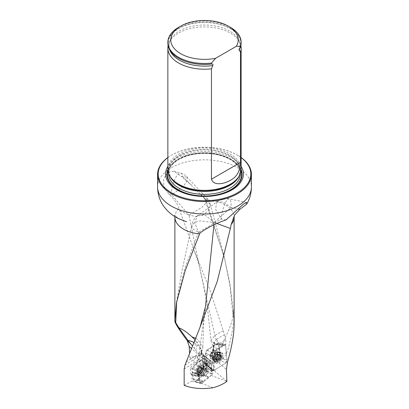 <?xml version="1.0" encoding="UTF-8"?>
<svg xmlns="http://www.w3.org/2000/svg" width="409" height="409" viewBox="0 0 409 409"><rect width="100%" height="100%" fill="white"/><g stroke="black" fill="none" stroke-linecap="round" stroke-linejoin="round"><path stroke-width="0.31" stroke-dasharray="2.04 1.53" d="M233.406 311.852L233.263 310.441L233.089 312.041L233.406 311.852L234.117 324.173M233.263 310.441L229.884 283.401L224.26 257.113L205.134 199.986A29.617 17.096 180 0 1 225.441 204.991A29.617 17.096 180 0 1 234.117 217.077M197.659 360.263C198.968 359.388 199.929 357.261 200.548 353.887L197.562 356.945L197.659 360.263L184.162 369.071M200.548 353.887A8.911 4.821 117.1 0 0 200.865 353.366L201.356 351.638L201.53 354.025C200.691 355.431 198.748 354.158 195.696 350.211L192.47 345.881M198.171 360.666L197.353 361.868L205.18 365.82L205.998 364.624L198.171 360.666L198.984 359.47L202.93 356.643L203.57 355.355A1.467 0.777 -51.3 0 1 204.05 355.421M191.33 374.419L191.872 375.073L199.623 377.205L199.239 376.566L191.177 374.404L190.793 373.765L190.538 367.942L191.448 366.096L197.353 361.868M184.162 385.375L192.133 381.045L191.872 375.073M186.279 361.945L199.065 353.601L202.685 348.55L202.787 347.353L197.971 339.639L195.574 338.223M184.95 365.176L197.562 356.945M223.227 330.666L214.914 335.467L210.988 340.334L214.689 343.77L222.608 344.398L219.296 347.906A7.469 4.75 70.3 0 1 216.78 348.33L214.94 347.665L213.493 346.224L213.334 344.271L214.454 341.878L217.082 338.821L217.491 344.731L225.594 340.053L224.459 334.562L209.684 289.27L194.878 252.148L178.958 208.421C177.629 203.968 174.249 199.198 168.82 194.101L163.804 187.143L163.682 178.477L167.93 172.23L173.953 171.233L181.126 176.335L182.946 176.846L187.097 177.02M225.594 340.053L225.906 344.398L218.478 342.778L219.884 357.803C211.75 355.032 203.232 354.608 194.336 356.53L189.832 357.486L189.592 353.161M217.491 344.731C216.494 345.293 215.584 344.68 214.766 342.89L214.423 342.63L214.035 343.58L213.764 348.913L214.25 352.517L215.027 354.823L216.269 356.852L217.736 358.049L218.968 358.304L222.568 358.008C224.285 357.354 225.64 355.733 226.632 353.146A12.904 3.252 172.7 0 1 219.945 352.977L221.366 358.233M225.906 344.398L212.481 352.742L211.852 354.061L212.143 355.426A17.521 10.956 115.5 0 0 212.205 357.129L212.143 355.426M224.459 334.562L217.082 338.821M200.696 194.306L205.517 199.05L204.51 198.564L191.31 185.062L181.126 176.335M204.51 198.564L205.134 199.986M207.532 371.592A2.991 1.621 117.1 0 0 206.918 370.227A2.991 1.621 117.1 0 0 204.72 371.208A2.991 1.621 117.1 0 0 203.57 374.307A2.991 1.621 117.1 0 0 204.198 375.554A2.991 1.621 117.1 0 0 206.335 374.608A2.991 1.621 117.1 0 0 207.532 371.592M199.623 377.205L199.889 383.305L212.746 374.271L212.552 369.879L205.645 364.342A1.467 0.777 -51.3 0 0 205.466 363.826A1.467 0.777 -51.3 0 0 205.149 363.724L205.405 363.775A1.467 0.823 126.6 0 0 205.088 363.678L212.327 369.317L212.552 369.879M199.081 376.551L198.544 375.897L190.793 373.765M190.538 367.942L198.37 371.899L198.544 375.897M198.37 371.899L199.28 370.053L191.448 366.096M205.18 365.82L199.28 370.053M205.998 364.624L206.816 363.427L198.984 359.47M203.559 355.758L210.149 361.035L206.816 363.427M210.149 361.035L210.937 360.937L211.167 361.5L204.239 355.953L204.679 363.126L211.473 368.57L211.167 361.5M211.473 368.57L212.015 369.225M194.336 356.53L208.452 364.905L206.663 365.804L212.251 369.971L215.037 371.454L213.672 358.233L214.25 352.517M206.663 365.804L205.338 353.008L212.107 356.203M212.205 357.129L213.59 370.759M204.679 363.126L203.6 364.117L203.84 369.547L205.875 369.987L212.746 374.271M203.6 364.117L205.625 364.332A1.467 0.823 126.6 0 0 205.405 363.78L212.348 369.332M227.021 381.331L215.037 371.454M203.953 363.463L203.748 358.8L202.603 358.218L203.084 369.148L189.832 357.486M203.084 369.148L203.84 369.547M192.133 381.045L199.889 383.305M213.104 357.507A2.991 1.871 115.5 0 0 215.027 353.657A2.991 1.871 115.5 0 0 214.209 352.267A2.991 1.871 115.5 0 0 211.233 354.163A2.991 1.871 115.5 0 0 211.637 357.671A2.991 1.871 115.5 0 0 213.104 357.507M208.452 364.905L219.884 357.803M212.481 352.742L206.78 350.048L218.478 342.778M206.78 350.048L205.338 353.008M241.141 166.402A38.927 22.475 0 0 0 232.026 158.094A38.927 22.475 0 0 0 167.859 166.402M241.141 157.618A46.329 26.749 0 0 0 237.261 155.072A46.329 26.749 0 0 0 171.739 155.072A46.329 26.749 0 0 0 167.859 157.618M167.859 157.547A46.917 27.086 180 0 1 171.325 155.313A46.917 27.086 180 0 1 237.675 155.313L237.261 155.072L237.675 155.313A46.917 27.086 180 0 1 241.141 157.547M241.141 169.198A36.641 21.156 0 0 0 204.5 148.043A36.641 21.156 0 0 0 167.859 169.198M178.59 27.347A36.641 21.156 180 0 1 230.41 27.347M167.859 43.262A36.641 21.156 180 0 1 204.5 22.106A36.641 21.156 180 0 1 241.141 43.262M240.906 45.66A36.641 21.156 0 0 0 240.037 42.899A36.641 21.156 0 0 0 204.5 26.897A36.641 21.156 0 0 0 168.963 42.899A36.641 21.156 0 0 0 168.094 45.66M210.983 360.978L204.06 355.431A1.467 0.777 -51.3 0 1 204.239 355.953L203.559 355.682L204.326 357.901M203.57 355.355L203.559 355.682M205.088 363.678L204.203 363.412M233.943 319.818L233.933 319.899C232.215 333.207 229.781 344.291 226.632 353.146M201.571 353.156L202.302 353.529A2.347 1.881 147.5 0 1 202.92 354.087L201.356 351.638L201.479 349.899L196.785 341.459A6.355 2.725 -131.3 0 1 195.374 340.114L195.267 343.529A14.663 6.094 -53.8 0 1 195.032 345.927A14.663 6.094 -53.8 0 1 194.341 348.345M202.603 358.218L201.586 353.412A14.663 11.759 178.3 0 0 201.581 353.008L201.489 349.899M213.028 387.727L200.543 382.947M211.1 375.38L226.888 381.423M212.251 369.971L210.773 373.259M216.867 223.472L214.122 222.455L231.075 207.491L238.13 208.943M194.975 339.685L195.374 340.114M226.044 219.945L221.387 218.984L198.523 232.271L193.385 229.301L191.755 225.809L194.326 222.588L199.909 220.901L214.122 222.455L214.009 224.638M216.842 201.995L223.196 201.908L231.075 207.491A14.663 4.018 -78.4 0 0 229.183 198.876A14.663 4.018 -78.4 0 0 221.387 218.984L215.548 209.357L216.842 201.995L197.215 215.875L194.761 222.925L198.523 232.271L200.139 232.869M197.527 215.645L205.584 215.441L214.122 222.455M179.98 210.788L188.999 215.139L199.132 265.364L214.914 335.467A13.195 7.618 60 0 0 216.156 339.639M168.82 194.101L171.698 194.909L188.999 215.139L196.136 216.489L203.656 214.577L208.958 210.068L210.2 204.52A13.195 13.195 0 0 0 207.844 199.219L206.785 202.312L201.714 207.465L188.999 215.139M207.844 199.219L205.517 199.05L210.2 204.52M233.089 312.041L232.915 314.557C232.435 325.656 225.466 335.012 222.608 344.398M191.31 185.062L182.946 176.846A13.195 4.703 105.6 0 0 180.88 173.171A13.195 4.703 105.6 0 0 174.254 180.41A13.195 4.703 105.6 0 0 171.698 194.909L183.539 186.167L187.118 180.65L187.118 177.041M193.815 342.543A14.663 12.04 -178.2 0 1 195.267 343.529L196.882 344.705A14.663 11.759 178.3 0 1 201.581 353.008A14.663 14.663 0 0 1 201.591 353.55M197.112 371.556A3.666 1.984 117.1 0 0 200.86 371.464A3.666 1.984 117.1 0 0 200.64 366.428A3.666 1.984 117.1 0 0 197.112 371.556M203.416 370.242L203.089 371.551L202.573 371.98A2.321 1.258 -62.9 0 0 203.268 369.838A2.321 1.258 117.1 0 0 202.429 368.795L203.288 368.381L203.416 370.242L201.412 369.22L201.018 370.493L199.643 372.221A3.037 1.641 117.1 0 0 201.33 369.772A3.037 1.641 117.1 0 0 201.223 367.369A3.037 1.641 117.1 0 0 199.434 367.41A3.037 1.641 117.1 0 0 197.746 369.859A3.037 1.641 117.1 0 0 197.849 372.267A3.037 1.641 117.1 0 0 199.643 372.221L199.285 372.323L201.034 373.08A2.321 1.258 117.1 0 0 202.573 371.98L201.407 373.489L201.233 373.12M198.385 373.34A5.056 2.735 117.1 0 0 199.434 375.442A5.056 2.735 117.1 0 0 200.502 375.585A5.056 2.735 117.1 0 0 204.173 372.185A5.056 2.735 117.1 0 0 204.776 367.221A5.056 2.735 117.1 0 0 204.035 366.433A5.056 2.735 117.1 0 0 200.328 368.11A5.056 2.735 117.1 0 0 198.385 373.34M196.611 372.43A5.056 2.735 117.1 0 0 197.654 374.537A5.056 2.735 117.1 0 0 202.394 371.275A5.056 2.735 117.1 0 0 202.256 365.528A5.056 2.735 117.1 0 0 198.549 367.2A5.056 2.735 117.1 0 0 196.611 372.43M203.477 370.252L201.433 369.209L201.223 367.369L200.057 367.502L202.429 368.795A2.321 1.258 117.1 0 0 200.896 369.894A2.321 1.258 117.1 0 0 200.2 372.042A2.321 1.258 117.1 0 0 201.034 373.08L200.18 373.499L199.909 371.628L201.172 369.169L202.107 368.545M201.223 367.369L202.956 368.473M199.434 367.41L200.037 367.435L199.434 367.41L197.746 369.859L197.879 370.574L200.052 371.633M202.235 368.754L200.057 367.502M199.991 371.623L197.941 370.58L197.849 372.267L200.543 373.351M197.849 372.267L200.512 373.402M201.361 373.33L199.311 372.287L198.493 372.308M221.361 356.157A3.666 2.29 -64.5 0 1 217.762 361.208A3.666 2.29 -64.5 0 1 217.215 355.912A3.666 2.29 -64.5 0 1 221.361 356.157M215.512 359.245L216.07 358.959A2.321 1.452 115.5 0 1 215.083 357.793A2.321 1.452 -64.5 0 1 215.722 355.605L215.175 356.009L214.74 357.333L215.17 359.332L217.061 360.176L219.04 360.293A3.037 1.897 -64.5 0 1 217.061 360.176A3.037 1.897 -64.5 0 1 216.796 357.645A3.037 1.897 -64.5 0 1 218.518 355.227A3.037 1.897 -64.5 0 1 220.502 355.344A3.037 1.897 -64.5 0 1 220.763 357.875A3.037 1.897 -64.5 0 1 219.04 360.293L220.144 358.453L218.217 357.532L218.687 356.219L218.35 355.758A2.321 1.452 -64.5 0 1 217.706 357.941A2.321 1.452 -64.5 0 1 216.07 358.959L216.514 359.424L218.217 357.532M220.277 354.562A5.056 3.165 -64.5 0 1 218.503 359.802A5.056 3.165 -64.5 0 1 214.541 361.341A5.056 3.165 -64.5 0 1 213.467 360.196A5.056 3.165 -64.5 0 1 213.861 355.416A5.056 3.165 -64.5 0 1 217.322 352.098A5.056 3.165 -64.5 0 1 218.892 352.21A5.056 3.165 -64.5 0 1 220.277 354.562M221.949 355.36A5.056 3.165 -64.5 0 1 220.175 360.6A5.056 3.165 -64.5 0 1 216.213 362.139A5.056 3.165 -64.5 0 1 215.528 356.213A5.056 3.165 -64.5 0 1 220.563 353.003A5.056 3.165 -64.5 0 1 221.949 355.36M217.061 360.176L216.796 357.645L217.936 355.799L218.933 355.176L216.913 354.128L215.722 355.605A2.321 1.452 -64.5 0 1 217.358 354.593A2.321 1.452 -64.5 0 1 218.35 355.758L218.263 354.22L217.358 354.593L216.985 354.25M214.883 357.348L216.734 358.269L214.822 357.338M216.269 359.01L218.319 360.068L216.443 359.25M216.448 359.301L219.04 360.293M218.518 355.227L218.933 355.176M217.159 354.542L218.958 355.401L220.502 355.344L220.763 357.875L220.144 358.453M217.92 354.301L220.502 355.344M218.544 356.203L220.533 357.134L218.605 356.213M205.814 360.866L211.305 364.664L211.586 371.07L212.026 371.771L206.32 366.98L206.479 370.615L203.406 374.966L198.38 378.627L197.537 379.797L194.664 381.433L192.982 378.627L192.731 372.839L192.23 372.134L192.573 368.207L195.39 364.526L200.42 360.861L201.259 359.695L203.851 358.115L204.26 358.161L205.814 360.866L206.182 366.929L212.026 371.771L211.974 373.678L206.479 370.615M206.223 371.285L211.719 374.347L209.372 377.415L203.406 374.966L197.429 379.864C196.33 380.718 195.349 381.183 194.49 381.249L193.038 378.836C193.074 376.188 192.803 373.908 192.23 371.996C191.949 369.342 193.002 366.847 195.39 364.526L201.366 359.629C202.465 358.77 203.447 358.31 204.306 358.238L205.758 360.656C205.722 363.304 205.993 365.585 206.565 367.497C206.852 370.15 205.799 372.64 203.406 374.966M203.207 375.165L209.173 377.614L203.825 381.449L198.38 378.627M197.537 379.797L203.022 382.517L201.504 383.443L194.945 381.377M194.536 381.326L201.095 383.397L199.848 381.321L193.038 378.836M192.982 378.627L199.791 381.111L199.51 374.705L192.731 372.839M192.532 372.517L199.316 374.383L199.071 374L199.29 374.378L192.481 372.512L192.23 372.134L199.071 374L199.122 372.093L192.317 368.877M192.573 368.207L199.377 371.423L201.719 368.361L195.39 364.526M195.589 364.327L201.923 368.161L207.271 364.327L200.42 360.861M201.259 359.695L208.074 363.253L209.592 362.328L203.851 358.115M204.26 358.161L210.001 362.379L211.248 364.45L205.758 360.656M202.833 374.833A4.105 2.219 117.1 0 0 203.682 376.541A4.105 2.219 117.1 0 0 207.527 373.898A4.105 2.219 117.1 0 0 207.414 369.23A4.105 2.219 117.1 0 0 204.403 370.59A4.105 2.219 117.1 0 0 202.833 374.833M201.095 383.397L201.504 383.443M203.022 382.517L203.825 381.449M211.719 374.347L211.974 373.678M210.001 362.379L209.592 362.328M208.074 363.253L207.271 364.327M199.377 371.423L199.122 372.093M199.321 374.383L199.51 374.705M203.396 366.878A6.038 3.267 117.1 0 0 199.188 364.961A6.038 3.267 117.1 0 0 195.405 372.609A6.038 3.267 117.1 0 0 199.638 374.511A6.038 3.267 117.1 0 0 203.401 367.149A6.038 3.267 117.1 0 0 203.396 366.878M207.649 363.805L200.819 360.293M203.442 381.97L197.982 379.199M218.841 345.119L220.042 356.72L218.616 359.644L208.82 365.728L207.378 365.712L207 364.818L205.804 353.218L207.225 350.293L217.021 344.209L217.915 343.959L218.841 345.119L225.61 345.845L227.087 360.104L220.042 356.72M218.616 359.644L225.661 363.034L213.621 370.513L220.916 365.983C222.91 364.204 226.826 363.811 227.087 360.104L226.192 351.464C225.512 349.306 226.678 343.903 223.789 344.93L216.494 349.465C214.5 351.244 210.584 351.638 210.323 355.339L211.218 363.984C211.898 366.142 210.732 371.546 213.621 370.513L208.82 365.728M207 364.818L211.801 369.603L210.323 355.339L205.804 353.218M207.225 350.293L211.75 352.415L223.789 344.935L217.021 344.209M210.027 356.766A4.105 2.566 -64.5 0 1 211.473 352.512A4.105 2.566 -64.5 0 1 214.684 351.265A4.105 2.566 -64.5 0 1 215.814 353.171A4.105 2.566 -64.5 0 1 214.372 357.425A4.105 2.566 -64.5 0 1 211.156 358.673A4.105 2.566 -64.5 0 1 210.027 356.766M222.956 355.078A6.038 3.778 -64.5 0 1 218.498 363.136A6.038 3.778 -64.5 0 1 214.52 358.529A6.038 3.778 -64.5 0 1 216.693 353.969A6.038 3.778 -64.5 0 1 222.956 355.078M211.75 352.415L210.323 355.339M211.801 369.603L212.174 370.498L213.621 370.513M225.661 363.034L227.087 360.104M225.61 345.845L224.684 344.685L223.789 344.935M200.865 353.366L202.7 356.244A15.245 8.252 -62.9 0 1 202.93 356.643M197.772 356.812A14.663 8.967 -123.1 0 0 199.065 353.601L205.528 306.397L203.718 322.553L202.787 347.313M174.883 217.077A29.617 17.096 180 0 1 178.958 208.421M214.766 342.89L213.109 349.654A15.245 9.535 115.5 0 0 212.593 352.665M157.583 186.913A46.917 27.086 180 0 1 186.545 161.887A46.917 27.086 180 0 1 237.675 167.762A46.917 27.086 180 0 1 251.417 186.913M205.625 364.332L205.875 369.987M213.968 370.983L212.598 357.717L213.672 358.233M213.682 358.366L226.438 369.567M213.907 350.85L213.186 350.508A17.592 11.002 -64.5 0 0 212.598 357.717A2.347 1.278 174.1 0 1 212.215 357.471M202.613 358.345L191.463 348.407M241.136 169.638A37.587 21.703 0 0 0 231.08 159.147A37.587 21.703 0 0 0 177.92 159.147A37.587 21.703 0 0 0 167.864 169.638M239.28 175.85A35.92 20.736 0 0 0 240.42 170.676L238.513 177.128A36.028 20.803 0 0 0 223.662 152.654A36.028 20.803 0 0 0 179.024 155.563A36.028 20.803 0 0 0 170.487 177.128L168.58 170.676A35.92 20.736 0 0 0 169.72 175.85M240.42 173.38L240.42 170.676A35.92 20.736 0 0 0 218.248 151.514A35.92 20.736 0 0 0 179.101 156.013A35.92 20.736 0 0 0 168.58 170.676L168.58 173.38M179.101 158.963A35.92 20.736 0 0 0 168.58 173.626C168.641 168.309 172.066 163.6 178.861 159.5C188.764 154.137 200.395 152.327 213.754 154.075C221.203 155.246 227.384 157.506 232.302 160.86C237.685 164.715 240.395 168.968 240.42 173.626A35.92 20.736 0 0 0 218.248 154.464A35.92 20.736 0 0 0 179.101 158.963M178.273 159.438A37.091 21.416 0 0 0 167.971 170.865A37.091 21.416 0 0 1 178.273 159.438A37.091 21.416 0 0 1 215.655 154.157A37.091 21.416 0 0 1 241.029 170.865A37.091 21.416 0 0 0 215.655 154.157A37.091 21.416 0 0 0 178.273 159.438M240.088 47.705A36.34 20.982 0 0 0 215.451 23.461A36.34 20.982 0 0 0 171.156 35.128A36.34 20.982 0 0 0 186.714 61.759M239.853 47.971A35.598 20.552 0 0 0 239.025 40.568A35.598 20.552 0 0 0 204.5 25.026A35.598 20.552 0 0 0 169.975 40.568A35.598 20.552 0 0 0 169.684 49.857M213.109 349.654A2.347 0.573 -166.2 0 0 212.481 349.884A2.347 0.573 -166.2 0 0 213.186 350.508L213.759 348.177M227.45 362.297L222.568 358.008M204.531 359.726A2.347 1.426 177.5 0 0 203.748 358.8A17.592 9.519 117.1 0 0 202.302 353.529L201.484 352.246M203.529 355.211L202.92 354.087A2.347 1.881 147.5 0 1 202.7 356.244M198.523 232.271L184.848 268.294L176.657 301.745M205.517 199.05L224.638 258.626L230.016 286.218L232.915 314.557M219.296 347.906L219.945 352.977L217.046 352.19A12.904 4.024 176 0 1 213.559 349.751A12.904 4.024 176 0 1 213.764 348.913M218.968 358.304A13.195 9.32 -74.9 0 1 217.046 352.19L216.78 348.33M233.933 319.899L233.038 312.89M195.696 350.211A14.663 6.094 126.2 0 0 196.642 347.108A14.663 6.094 126.2 0 0 196.882 344.705L196.785 341.459M200.896 373.581A3.778 2.045 117.1 0 0 202.475 375.257A3.778 2.045 117.1 0 0 205.216 372.717A3.778 2.045 117.1 0 0 205.666 369.01A3.778 2.045 117.1 0 0 202.792 369.189A3.778 2.045 117.1 0 0 200.896 373.581M199.285 372.323L201.356 373.381M200.221 371.648L202.291 372.711M200.241 371.623L202.286 372.665M201.008 370.503L203.058 371.546M197.987 371.674L200.037 372.722M197.93 371.709L200.001 372.768M197.879 370.574L199.95 371.633M199.132 368.166L201.182 369.209M198.365 369.281L200.41 370.329M198.304 369.266L200.379 370.324M199.101 368.11L201.172 369.169M200.875 367.481L202.925 368.524M200.037 367.435L202.107 368.499M201.381 368.11L203.431 369.153M201.392 368.054L203.467 369.112M201.443 369.189L203.513 370.247M201.018 370.493L203.089 371.551M215.195 353.739A2.991 1.871 -64.5 0 1 214.142 356.837A2.991 1.871 -64.5 0 1 211.801 357.747A2.991 1.871 -64.5 0 1 211.397 354.24A2.991 1.871 -64.5 0 1 214.372 352.348A2.991 1.871 -64.5 0 1 215.195 353.739M217.813 354.378A3.778 2.362 -64.5 0 1 215.891 358.882A3.778 2.362 -64.5 0 1 212.726 358.581A3.778 2.362 -64.5 0 1 213.017 355.017A3.778 2.362 -64.5 0 1 215.604 352.538A3.778 2.362 -64.5 0 1 217.813 354.378M219.393 359.613L217.445 358.683M219.357 359.552L217.435 358.637M217.465 360.114L215.543 359.199M220.206 358.473L218.253 357.543M220.415 355.978L218.488 355.058M220.594 357.139L218.646 356.208M220.471 355.948L218.524 355.017M218.912 355.216L216.985 354.301M219.817 355.273L217.89 354.352M215.175 356.009L217.123 356.939L215.211 356.019M217.92 355.83L215.998 354.915M217.936 355.799L215.988 354.869M216.867 359.409L214.94 358.494M216.734 358.269L214.781 357.338M216.857 359.465L214.904 358.535M211.586 371.07L206.064 366.653M201.254 374.031A4.105 2.219 117.1 0 0 202.102 375.738A4.105 2.219 117.1 0 0 205.947 373.09A4.105 2.219 117.1 0 0 205.839 368.427A4.105 2.219 117.1 0 0 202.828 369.782A4.105 2.219 117.1 0 0 201.254 374.031M196.473 372.757A5.547 3.001 117.1 0 0 197.746 375.125A5.547 3.001 117.1 0 0 202.818 371.49A5.547 3.001 117.1 0 0 202.787 365.257A5.547 3.001 117.1 0 0 198.677 366.934A5.547 3.001 117.1 0 0 196.473 372.757M197.47 373.197A5.46 2.955 117.1 0 0 198.723 375.523A5.46 2.955 117.1 0 0 203.713 371.95A5.46 2.955 117.1 0 0 203.682 365.81A5.46 2.955 117.1 0 0 199.638 367.461A5.46 2.955 117.1 0 0 197.47 373.197M198.273 373.356A5.153 2.786 117.1 0 0 200.891 375.518A5.153 2.786 117.1 0 0 204.163 372.18A5.153 2.786 117.1 0 0 204.95 367.568A5.153 2.786 117.1 0 0 201.095 367.144A5.153 2.786 117.1 0 0 198.273 373.356M221.908 354.961A5.547 3.466 -64.5 0 1 219.863 360.82A5.547 3.466 -64.5 0 1 215.446 362.302A5.547 3.466 -64.5 0 1 214.873 355.896A5.547 3.466 -64.5 0 1 220.206 352.307A5.547 3.466 -64.5 0 1 221.908 354.961M220.962 354.577A5.46 3.415 -64.5 0 1 218.953 360.344A5.46 3.415 -64.5 0 1 214.602 361.807A5.46 3.415 -64.5 0 1 214.035 355.498A5.46 3.415 -64.5 0 1 219.29 351.965A5.46 3.415 -64.5 0 1 220.962 354.577M220.19 354.445A5.153 3.221 -64.5 0 1 217.23 360.85A5.153 3.221 -64.5 0 1 213.012 359.48A5.153 3.221 -64.5 0 1 216.479 352.195A5.153 3.221 -64.5 0 1 220.19 354.445M217.297 353.877A4.105 2.566 -64.5 0 1 215.855 358.131A4.105 2.566 -64.5 0 1 212.639 359.383A4.105 2.566 -64.5 0 1 212.087 354.572A4.105 2.566 -64.5 0 1 216.167 351.97A4.105 2.566 -64.5 0 1 217.297 353.877M234.383 215.395L234.536 215.042M174.863 216.566L174.464 215.037C173.948 215.338 180.64 220.4 186.611 221.755M171.739 155.072L171.325 155.313M240.037 42.899L239.025 40.568C240.262 43.436 240.287 46.299 239.101 49.162M168.963 42.899L169.975 40.568C168.697 43.533 168.713 46.493 170.026 49.458L173.027 53.819C176.197 57.148 180.783 59.801 186.79 61.785M198.943 376.541L191.192 374.409M199.224 376.561L191.473 374.434M211.678 369.112L204.817 363.616M204.06 355.431L203.437 355.109M211.852 354.061L214.086 343.35M199.546 328.529L200.073 327.21M199.904 354.884A14.663 14.663 0 0 0 202.69 348.555M176.581 302.174L181.719 272.011L191.795 225.497M197.215 215.875A14.663 14.663 0 0 0 191.744 225.809M246.714 202.486L229.183 198.876A14.663 14.663 0 0 0 216.56 202.215M194.873 252.164L199.132 265.364L204.152 288.417L207.312 306.622L210.988 340.36M211.018 340.641A13.195 13.195 0 0 0 213.856 346.796M210.098 204.096C214.812 220.661 219.659 238.836 224.638 258.626L224.255 257.077M207.787 199.152L187.112 177.031A13.195 13.195 0 0 0 180.88 173.171L173.953 171.228M213.247 345.278L213.559 349.736L215.86 356.311M200.502 375.585L202.475 375.257L204.198 375.554M204.776 367.221L205.666 369.01L206.918 370.227M197.654 374.537L199.434 375.442M202.256 365.528L204.035 366.433M201.407 373.489L199.295 372.41M198.017 372.394L200.18 373.499M197.823 370.559L199.909 371.628M199.945 367.313L202.056 368.391M201.126 367.272L203.288 368.381M201.468 369.184L203.554 370.252M217.322 352.098L215.604 352.538L214.209 352.267M213.467 360.196L212.726 358.581L211.637 357.671M220.563 353.003L218.892 352.21M216.213 362.139L214.541 361.341M216.514 359.424L218.503 360.37M220.65 357.154L218.687 356.219M220.293 355.186L218.263 354.22M218.902 355.078L216.913 354.128M216.704 358.269L214.74 357.333M217.194 360.298L215.17 359.332M209.945 362.308L204.203 358.095M206.172 366.924L211.688 371.341M201.233 383.504L194.674 381.439M206.468 367.037L211.923 371.449M192.424 372.507L199.265 374.373M207.414 369.23L205.839 368.427L203.682 365.81L202.787 365.257L203.401 367.149M203.682 376.541L202.102 375.738L198.723 375.523L197.746 375.125L199.638 374.511M207.378 365.712L212.174 370.498M217.915 343.959L224.684 344.685M211.156 358.673L213.012 359.48C212.977 360.073 213.508 360.85 214.602 361.807L215.446 362.302C214.669 362.001 214.362 360.743 214.52 358.529M214.684 351.265L216.479 352.195C216.923 351.796 217.859 351.72 219.29 351.965L220.206 352.307C219.485 351.893 218.314 352.446 216.693 353.969"/><path stroke-width="0.61" d="M230.359 228.473L231.177 224.5A29.617 17.096 180 0 0 234.117 217.077L234.117 324.173C234.035 334.475 231.816 347.18 227.45 362.297L226.438 369.567L226.888 381.423C223.115 384.148 218.493 386.249 213.028 387.727C202.194 389.322 192.573 388.54 184.162 385.375L184.162 369.071L184.95 365.176L199.541 328.509L217.271 281.331L230.359 228.473L216.867 223.472M174.883 320.999L174.888 321.239C175.236 323.616 179.367 330.104 187.286 340.712L190.793 343.836A9.954 0.982 -133.1 0 1 187.946 340.446A14.663 12.04 -178.2 0 1 193.815 342.543M174.894 320.472L175.364 321.433L175.093 321.612L174.888 321.239L174.894 320.472L176.478 302.798L185.333 270.216L199.602 233.943A29.617 17.096 180 0 1 174.883 217.077L174.883 321.024M191.463 348.407L189.229 346.413L189.592 353.161M189.229 346.413L187.286 340.712M231.177 224.5L234.577 215.068L239.909 209.306L246.724 204.065L246.704 202.547L243.324 204.173L226.044 219.945C216.596 223.023 207.956 227.327 200.139 232.869L199.602 233.943M167.859 166.402A38.927 22.475 0 0 0 204.5 196.458A38.927 22.475 0 0 0 241.141 166.402M167.859 157.618A46.329 26.749 0 0 0 173.155 193.682A46.329 26.749 0 0 0 235.845 193.682A46.329 26.749 0 0 0 241.141 157.618M241.141 157.547A46.917 27.086 180 0 1 251.417 174.464A46.917 27.086 180 0 1 204.5 201.55A46.917 27.086 180 0 1 157.583 174.464A46.917 27.086 180 0 1 167.859 157.547M168.094 45.66A36.641 21.156 0 0 0 167.859 48.052L167.859 169.198A36.641 21.156 0 0 0 169.909 176.172A36.641 21.156 0 0 0 178.59 184.157A36.641 21.156 0 0 0 239.091 176.172A36.641 21.156 0 0 0 241.141 169.198L241.141 48.052A36.641 21.156 0 0 0 240.906 45.66M215.604 58.288A33.712 19.463 180 0 1 175.947 50.261A33.712 19.463 180 0 1 180.66 26.15A33.712 19.463 180 0 1 228.34 26.15A33.712 19.463 180 0 1 236.33 46.324L215.604 58.288L211.458 63.078A36.641 21.156 180 0 1 167.859 42.306A36.641 21.156 180 0 1 178.59 27.347L180.66 26.15M228.34 26.15L230.41 27.347A36.641 21.156 180 0 1 241.141 42.306A36.641 21.156 180 0 1 240.477 46.324L240.477 47.28L239.413 48.574L238.938 49.888L240.477 52.071L240.477 162.439C240.052 171.213 236.699 177.153 230.415 180.262C225.507 183.385 213.754 186.642 211.458 179.193L211.458 68.824L212.818 65.563C213.109 64.392 212.782 63.876 211.842 64.014L211.458 64.034A36.641 21.156 180 0 1 186.642 61.739A36.641 21.156 180 0 1 167.859 43.262L167.859 42.306M236.33 46.324L240.477 46.324M241.141 42.306L241.141 43.262A36.641 21.156 180 0 1 240.477 47.28M211.458 64.034L211.458 63.078M240.477 52.071A36.641 21.156 0 0 0 241.141 48.052M167.859 48.052A36.641 21.156 0 0 0 178.59 63.012A36.641 21.156 0 0 0 211.458 68.824M175.093 321.612L178.907 327.783L187.946 340.446M192.47 345.881L190.793 343.836M239.909 209.306L238.13 208.943M195.574 338.223L191.985 336.863L194.975 339.685M178.907 327.783C182.726 329.332 187.087 332.359 191.985 336.863M175.364 321.433L175.543 322.379M251.417 174.464L251.417 186.913A46.917 27.086 180 0 1 204.5 213.999A46.917 27.086 180 0 1 157.583 186.913C157.649 193.702 159.464 199.822 163.027 205.277C167.112 211.274 172.496 215.814 179.183 218.907L186.611 221.755M167.864 169.638A37.587 21.703 0 0 0 204.5 196.192A37.587 21.703 0 0 0 241.136 169.638M169.909 176.172L170.487 177.128A36.028 20.803 0 0 0 179.024 184.98A36.028 20.803 0 0 0 238.513 177.128L239.091 176.172M169.72 175.85A35.92 20.736 0 0 0 204.5 191.412A35.92 20.736 0 0 0 239.28 175.85M168.58 173.38L168.58 173.626A35.92 20.736 0 0 0 204.5 194.362A35.92 20.736 0 0 0 240.42 173.626L240.42 173.38M167.971 170.865A37.091 21.416 0 0 0 204.5 195.998A37.091 21.416 0 0 0 241.029 170.865A37.091 21.416 0 0 1 204.5 195.998A37.091 21.416 0 0 1 167.971 170.865M186.714 61.759A36.34 20.982 0 0 0 186.79 61.785A36.34 20.982 0 0 0 211.842 64.014M239.112 50.384A35.598 20.552 0 0 0 239.853 47.971M169.684 49.857A35.598 20.552 0 0 0 212.818 65.563M211.458 179.193L240.477 162.439M214.009 224.638L205.528 306.397L200.073 327.21M176.657 301.745L175.732 322.727M175.349 322.052L175.369 321.454M251.417 186.913C251.366 193.166 249.807 198.886 246.729 204.065M234.117 217.077L234.536 215.037M174.883 217.077L174.863 216.566M157.583 174.464L157.583 186.913M176.483 302.798L176.581 302.174"/></g></svg>
